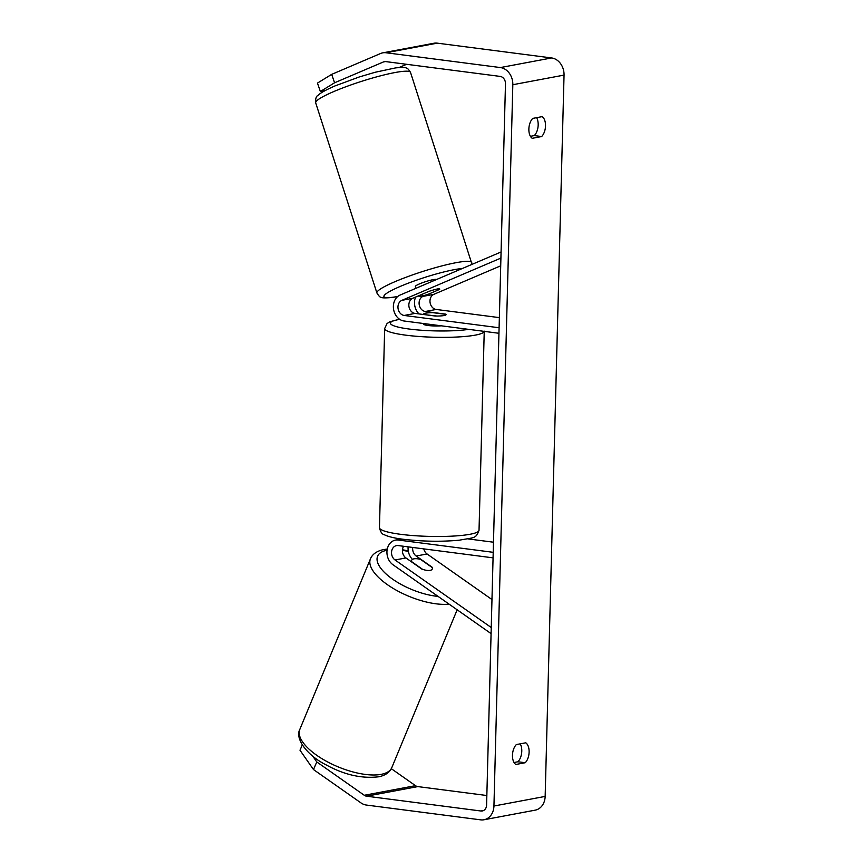 <?xml version="1.0" encoding="UTF-8"?>
<svg xmlns="http://www.w3.org/2000/svg" width="863" height="863" viewBox="0 0 863 863"><rect width="100%" height="100%" fill="white"/><g stroke="black" fill="none" stroke-linecap="round" stroke-linejoin="round"><path stroke-width="1.29" d="M403.614 546.279A7.832 6.365 -100.6 0 0 405.934 557.94L421.748 569.041A11.187 4.175 23.5 0 0 430.152 570.378A11.187 4.175 23.5 0 0 432.223 569.084M491.09 633.625L392.978 564.736A13.43 10.917 79.4 0 1 387.012 550.713A13.43 10.917 79.4 0 1 395.47 540.109A13.43 10.917 79.4 0 1 398.296 540.033L493.215 552.32M491.975 599.548L427.066 553.97A7.832 6.365 79.4 0 1 423.787 548.89M491.241 627.52L395.049 559.979A7.832 6.365 79.4 0 1 391.575 551.791A7.832 6.365 79.4 0 1 396.505 545.61A7.832 6.365 79.4 0 1 398.156 545.567L493.075 557.854M467.886 538.89L493.485 542.212M412.46 559.386A13.43 10.917 79.4 0 1 408.134 546.862M432.18 567.53A11.187 4.175 23.5 0 0 431.996 567.12L416.182 556.02A7.832 6.365 79.4 0 1 412.751 547.455M430.152 570.378A11.187 4.466 22.5 0 0 432.298 568.911A11.187 4.466 22.5 0 0 432.385 567.671L420.68 559.461A11.187 4.466 22.5 0 0 413.765 558.879A11.187 4.466 22.5 0 0 411.619 560.346A11.187 4.466 22.5 0 0 411.532 561.576L411.435 561.802M422.568 569.332L411.532 561.576M334.574 82.783L320.356 91.5L317.465 83.085L331.683 74.369L334.574 82.783L383.474 61.931A6.71 5.458 79.4 0 1 384.402 61.651A6.71 5.458 79.4 0 1 385.815 61.607L500.152 76.408A6.71 5.458 79.4 0 1 505.481 83.765L486.592 805.071A6.71 5.458 79.4 0 1 482.331 810.961A6.71 5.458 79.4 0 1 480.918 811.004L366.581 796.193A6.71 5.458 79.4 0 1 364.272 795.276L316.786 761.943L313.485 769.559L299.99 750.227L302.287 744.952M530.432 136.332L534.305 135.599A11.187 6.3 97.4 0 0 536.613 117.681M520.216 743.852A11.187 6.3 -82.6 0 1 517.908 761.77L514.035 762.504M515.826 764.489A11.187 6.3 -82.6 0 1 512.471 755.211A11.187 6.3 -82.6 0 1 516.344 744.575L525.761 742.806A11.187 6.3 -82.6 0 1 529.116 752.083A11.187 6.3 -82.6 0 1 525.243 762.719L515.826 764.489M528.868 129.04A11.187 6.3 97.4 0 0 532.223 138.317L541.64 136.548A11.187 6.3 97.4 0 0 545.513 125.922A11.187 6.3 97.4 0 0 542.158 116.634L532.741 118.404A11.187 6.3 97.4 0 0 528.868 129.04M331.683 74.369L380.583 53.506A15.663 12.74 79.4 0 1 382.751 52.848L433.97 43.236A15.663 12.74 79.4 0 1 437.271 43.15L551.608 57.95A15.663 12.74 79.4 0 1 564.046 75.103L545.157 796.42A15.663 12.74 79.4 0 1 535.2 810.152L483.981 819.764A15.663 12.74 79.4 0 1 480.691 819.85L366.344 805.05A15.663 12.74 79.4 0 1 360.961 802.892L313.485 769.559M382.751 52.848A15.663 12.74 79.4 0 1 386.041 52.762L500.389 67.562A15.663 12.74 79.4 0 1 512.827 84.714L493.938 806.02A15.663 12.74 79.4 0 1 483.981 819.764M399.04 67.53L406.613 64.304M486.851 795.524L417.8 786.592A6.71 5.458 79.4 0 1 415.491 785.664L391.306 768.685M312.643 755.999L316.786 761.943M325.081 90.615L320.356 91.5M534.305 135.599L541.64 136.548M517.908 761.77L525.243 762.719M426.7 294.79L422.978 296.376A7.832 6.365 -100.6 0 0 419.202 304.617A7.832 6.365 -100.6 0 0 425.308 311.489L445.491 314.11A11.187 1.661 -178.5 0 1 446.052 314.65A11.187 1.661 -178.5 0 1 435.243 316.031L415.06 313.409A7.832 6.365 79.4 0 1 408.954 306.538A7.832 6.365 79.4 0 1 412.741 298.296L429.019 291.349A11.187 1.154 -18.9 0 1 437.519 288.954A11.187 1.154 -18.9 0 1 439.666 288.922M501.079 251.974L400.044 295.081A13.43 10.917 -100.6 0 0 393.56 309.191A13.43 10.917 -100.6 0 0 404.035 320.993L498.954 333.28M500.713 265.815L433.862 294.337A7.832 6.365 -100.6 0 0 430.087 302.568A7.832 6.365 -100.6 0 0 436.193 309.45L499.364 317.627M500.918 258.08L401.856 300.346A7.832 6.365 -100.6 0 0 398.07 308.576A7.832 6.365 -100.6 0 0 404.175 315.459L499.094 327.746M415.578 297.088A13.43 10.917 -100.6 0 0 419.04 313.927M423.431 323.496L423.42 324.013A11.187 1.661 1.5 0 0 428.199 325.513A11.187 1.661 1.5 0 0 441.317 325.815M423.83 314.553L436.937 316.041A11.187 1.661 1.5 0 0 446.052 314.65A11.187 1.661 1.5 0 0 445.901 314.359L432.795 312.665A11.187 1.661 1.5 0 0 423.679 314.056A11.187 1.661 1.5 0 0 423.83 314.348M415.955 288.296L415.373 286.473A11.187 1.456 -17.8 0 1 422.363 282.762A11.187 1.456 -17.8 0 1 434.456 279.45A11.187 1.456 -17.8 0 1 436.57 279.493M437.519 288.954A11.187 1.456 -17.8 0 1 439.731 289.127A11.187 1.456 -17.8 0 1 439.666 289.385L427.617 294.531A11.187 1.456 -17.8 0 1 420.648 296.149A11.187 1.456 -17.8 0 1 418.426 295.977A11.187 1.456 -17.8 0 1 418.426 295.88M402.73 539.202L398.296 540.033M405.934 557.94L395.049 559.979M427.066 553.97L416.182 556.02M382.266 774.122A49.806 19.892 -157.5 0 1 326.85 761.511A49.806 19.892 -157.5 0 1 299.795 729.472C294.779 738.566 307.055 755.503 326.354 764.996C344.574 774.985 362.277 778.89 379.429 776.7C385.858 775.093 389.99 772.061 391.824 767.585A49.806 19.892 -157.5 0 1 382.266 774.122M299.795 729.472L370.443 558.846A49.806 19.892 22.5 0 0 394.92 589.44A49.806 19.892 22.5 0 0 449.073 604.132M438.08 596.409A44.207 17.659 -157.5 0 1 386.656 574.488A44.207 17.659 -157.5 0 1 386.063 550.443A44.207 17.659 -157.5 0 1 387.077 550.227M402.417 550.346A44.207 17.659 -157.5 0 1 408.372 551.468M564.046 75.103L512.827 84.714M545.157 796.42L493.938 806.02M415.491 785.664L364.272 795.276M417.8 786.592L366.581 796.193M483.658 810.486L480.918 811.004M385.373 61.575L383.474 61.931M437.271 43.15L386.041 52.762M551.608 57.95L500.389 67.562M412.741 298.296L401.856 300.346M415.06 313.409L404.175 315.459M436.193 309.45L425.308 311.489M433.862 294.337L422.978 296.376M484.219 331.37A49.806 7.4 -178.5 0 1 456.721 337.034A49.806 7.4 -178.5 0 1 405.966 335.189A49.806 7.4 -178.5 0 1 384.671 328.533L387.045 323.56L389.86 321.748L399.569 319.245M399.763 319.375A44.207 6.57 1.5 0 0 409.31 329.051A44.207 6.57 1.5 0 0 468.728 329.364M384.671 328.533L379.461 527.671A49.806 7.4 1.5 0 0 400.756 534.326A49.806 7.4 1.5 0 0 452.18 536.139A49.806 7.4 1.5 0 0 479.03 530.281L484.24 331.144M410.518 72.384A49.806 6.473 162.2 0 0 400.659 71.629A49.806 6.473 162.2 0 0 346.85 86.397A49.806 6.473 162.2 0 0 315.707 102.902C315.373 98.673 316.171 96.138 318.113 95.297C319.795 93.603 323.301 91.047 334.973 85.933L359.256 76.969L375.114 72.276L395.718 67.875C402.611 67.292 406.257 67.433 406.656 68.285C407.282 67.95 408.566 69.32 410.518 72.384L472.029 264.369M315.707 102.902L376.915 293.021A49.806 6.473 -17.8 0 1 408.059 276.516A49.806 6.473 -17.8 0 1 461.867 261.748A49.806 6.473 -17.8 0 1 471.727 262.503M462.298 268.522A44.207 5.75 162.2 0 0 459.343 268.835A44.207 5.75 162.2 0 0 400.27 286.408A44.207 5.75 162.2 0 0 392.697 297.26A44.207 5.75 162.2 0 0 397.8 296.441M395.47 540.109L401.338 539.008M370.443 558.846C372.287 554.37 376.419 551.328 382.838 549.731L387.282 549.008M457.153 609.796L391.824 767.585M411.619 560.346L411.112 561.565M408.264 550.885L402.46 549.742M379.461 527.671C380.486 531.975 382.093 534.326 384.283 534.726C388.361 536.71 394.671 538.221 403.237 539.267C422.697 541.533 441.414 541.845 459.375 540.184C474.726 537.304 475.869 538.803 479.03 530.281M397.649 296.559L391.716 297.53C384.822 298.113 381.176 297.972 380.788 297.12C380.151 297.455 378.868 296.085 376.915 293.021"/></g></svg>
